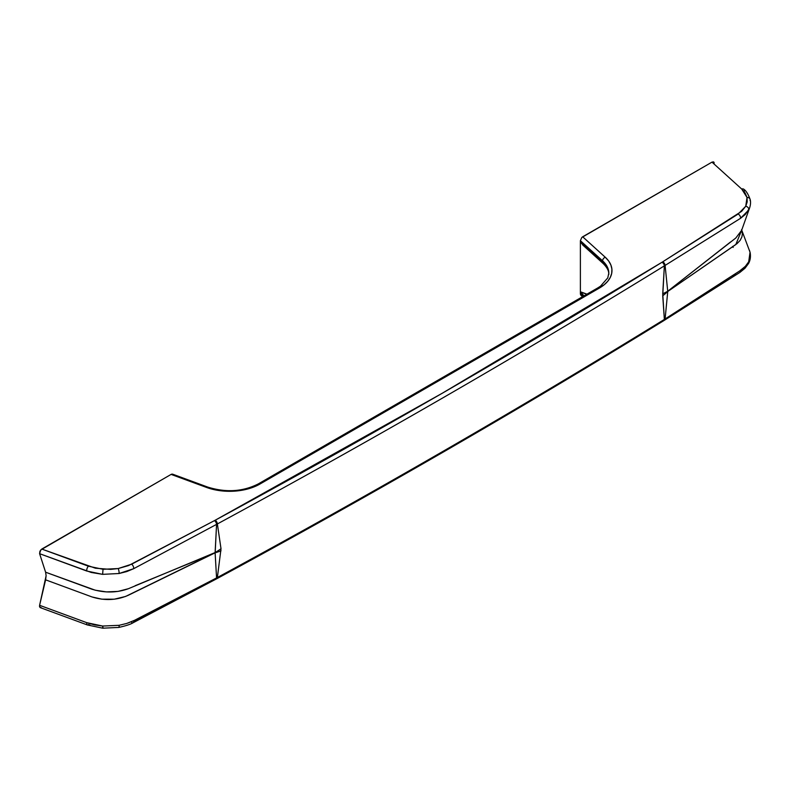 <?xml version="1.0" encoding="UTF-8"?>
<svg xmlns="http://www.w3.org/2000/svg" width="790" height="790" viewBox="0 0 790 790"><rect width="100%" height="100%" fill="white"/><g stroke="black" fill="none" stroke-linecap="round" stroke-linejoin="round"><path stroke-width="1.19" d="M714.249 162.957L713.459 161.871L711.988 162.128L581.795 237.484L580.383 240.703L602.582 260.819L602.582 262.122L580.383 241.997L580.383 240.703L580.383 293.85L581.055 295.292M608.784 273.755A39.698 22.92 0 0 0 602.582 262.122L602.582 260.819A39.698 22.92 180 0 1 608.804 273.133L608.804 274.436C609.021 271.079 607.135 267.435 603.125 263.485A3.18 2.182 -47.8 0 1 602.582 262.122L580.383 241.997L580.383 292.557L584.027 295.855L580.591 292.182L587.207 294.245L581.223 292.063L580.383 292.557L580.551 294.739M583.148 296.359L580.383 293.85L583.148 296.359M172.733 474.217L171.104 474.405L40.774 549.919L39.599 553.681L45.603 572.207L46.116 575.732L39.599 605.308L39.954 607.421L41.268 607.629M713.824 162.098L711.988 162.128L582.674 236.783L605.259 257.244L608.626 260.947L610.858 264.926L611.894 269.054L611.717 273.241L610.324 277.339L607.757 281.25L604.083 284.854L259.9 484.063L248.119 488.882L241.355 490.363L227.016 491.271L219.847 490.669L206.555 487.44L171.104 474.405L41.791 549.06L95.402 568.207L110.689 569.383L118.164 568.553L128.543 565.581L215.206 520.225L442.183 393.292L662.05 262.24L741.642 211.325L745.75 206.23L747.202 201.904L747.024 197.47L745.177 193.106L741.701 189.037L711.988 162.128L741.701 189.037L747.024 197.47L745.75 206.23L738.146 214.031L662.05 262.24C517.845 350.977 368.9 436.969 215.206 520.225L131.624 564.198L118.164 568.553L103.026 569.284L88.421 566.213L41.791 549.06L39.954 551.153L39.599 553.681L45.603 572.207L95.264 590.209L106.492 591.908L118.006 591.404L128.365 588.718L215.117 552.546L216.569 524.382L133.648 568.701L126.756 571.565L119.073 573.51L102.631 574.35L91.265 572.464L39.599 553.681L86.791 571.042A3.18 1.383 -69.9 0 1 88.421 566.213A3.18 1.383 110.1 0 0 86.791 571.042L102.631 574.35L103.026 569.284L102.631 574.35L119.073 573.51A3.18 0.76 -100.1 0 0 118.164 568.553A3.18 0.76 79.9 0 1 119.073 573.51L133.648 568.701A3.18 1.689 -116.4 0 0 131.624 564.198A3.18 1.689 63.6 0 1 133.648 568.701L216.569 524.382L215.176 552.654L125.6 596.45L114.303 599.195L101.88 599.185L91.996 596.944L45.603 579.84L39.599 605.308L86.801 622.688L94.375 624.851L102.631 626.045L119.093 625.315L126.815 623.429L134.567 620.298L216.569 577.934L215.117 552.822L128.365 595.245C116.732 600.341 104.576 600.894 91.897 596.904L45.603 579.84L46.116 575.732L45.603 572.207L91.897 589.212C104.576 593.063 116.732 592.895 128.365 588.718M87.315 624.939A3.18 1.383 -69.9 0 1 86.801 622.688A3.18 1.383 110.1 0 0 87.315 624.939A3.18 1.383 -69.9 0 0 88.421 624.554L90.109 625.137M134.665 620.95L173.089 600.756M700.483 296.26L726.859 279.541M732.508 275.957L735.332 274.16M741.642 269.657L742.649 268.699M135.159 585.706L215.117 552.822A79.385 39.382 6.8 0 0 221.012 550.808A79.385 39.382 -173.2 0 1 215.117 552.822L216.569 577.934L217.369 577.51L221.012 548.764L217.369 523.948L221.012 548.764L217.369 577.51C371.112 494.224 520.106 408.203 664.36 319.437L662.731 295.786L664.36 265.875C520.106 354.641 371.112 440.662 217.369 523.948L216.569 524.382A3.18 1.748 -117.8 0 0 214.436 520.64A3.18 1.748 62.2 0 1 216.569 524.382L217.369 523.948A3.18 1.778 -118.4 0 0 215.206 520.225A3.18 1.778 61.6 0 1 217.369 523.948C371.112 440.662 520.106 354.641 664.36 265.875L662.731 293.742L664.36 319.437L665.101 318.972L667.748 291.5L737.07 243.597L740.171 240.338L741.919 236.852L742.373 233.722L741.553 229.633M741.583 229.722L750.046 252.247L748.693 261.806L745.345 266.329L739.756 270.891L665.101 318.972L667.748 291.5L665.101 265.42L740.497 218.346L745.335 214.455L749.532 208.125M735.816 238.007L741.613 230.384L735.816 238.007L667.748 291.224L730.622 241.918M741.721 230.088L735.816 244.544L667.748 291.5L665.101 265.42L740.497 218.346L748.683 210.012L749.651 207.8L741.632 230.354M667.748 291.5A79.385 52.081 172.9 0 1 662.731 295.786A79.385 52.081 -7.1 0 0 667.748 291.5M667.748 291.224A79.385 38.7 -173.9 0 1 662.731 293.742A79.385 38.7 6.1 0 0 667.748 291.224M665.101 265.42L664.36 265.875A3.18 1.886 -121.6 0 0 662.05 262.24A3.18 1.886 58.4 0 1 664.36 265.875L665.101 265.42A3.18 1.916 -122.3 0 0 662.77 261.796A3.18 1.916 57.7 0 1 665.101 265.42M221.012 548.764A79.385 51.399 172.2 0 1 215.117 552.546A79.385 51.399 -7.8 0 0 221.012 548.764M103.026 627.625L102.631 626.045L86.801 622.688L39.599 605.308L39.53 606.562L40.774 607.717M102.631 626.045L102.779 628.198L118.747 627.418A3.18 0.76 -100.1 0 0 119.093 625.315L102.631 626.045M119.093 625.315A3.18 0.76 79.9 0 1 118.757 627.418C125.867 625.848 130.656 624.288 133.115 622.747L215.917 579.188A3.18 1.748 -117.8 0 0 216.569 577.934L134.567 620.298L128.178 622.964M133.125 622.737A3.18 1.699 -116.5 0 0 133.727 620.703A3.18 1.699 63.5 0 1 133.125 622.737A3.18 1.699 63.5 0 1 131.693 622.5M216.569 577.934A3.18 1.748 62.2 0 1 215.907 579.188L216.717 578.764A3.18 1.778 -118.4 0 0 217.369 577.51L216.569 577.934M217.369 577.51A3.18 1.778 61.6 0 1 216.717 578.764C370.461 495.478 519.465 409.457 663.719 320.691A3.18 1.886 -121.6 0 0 664.36 319.437C520.106 408.203 371.112 494.224 217.369 577.51M664.36 319.437A3.18 1.886 58.4 0 1 663.709 320.691L664.459 320.226A3.18 1.916 -122.3 0 0 665.101 318.972L664.36 319.437M744.654 267.01L739.756 270.891L665.101 318.972A3.18 1.916 57.7 0 1 664.459 320.226L739.914 272.412A3.18 1.965 -123.8 0 0 740.497 270.387A3.18 1.965 56.2 0 1 739.924 272.402A3.18 1.965 56.2 0 1 739.875 272.441A3.18 1.965 -123.8 0 0 739.924 272.402L744.98 268.264L748.564 263.455C750.322 260.285 750.846 256.632 750.125 252.504L749.503 250.45L750.046 252.247L748.693 261.806A3.18 2.479 28 0 1 748.535 263.495A3.18 2.479 -152 0 0 748.693 261.806M750.174 252.859A3.18 2.568 167.2 0 0 750.125 252.533A3.18 2.568 167.2 0 0 750.046 252.247A3.18 2.568 -12.8 0 1 750.125 252.533M740.497 218.346A3.18 1.965 -123.8 0 0 738.146 214.031A3.18 1.965 56.2 0 1 740.497 218.346M748.683 210.012A3.18 2.479 -151.9 0 0 745.75 206.23A3.18 2.479 28.1 0 1 748.683 210.012M750.105 199.297A3.18 2.568 167.2 0 0 747.024 197.47A3.18 2.568 -12.8 0 1 750.105 199.297A3.18 2.568 -12.8 0 1 750.046 200.571M749.651 207.8C750.668 204.551 750.826 201.736 750.125 199.366C748.189 194.123 746.096 190.765 743.844 189.284A3.18 2.192 132.4 0 0 741.701 189.037A3.18 2.192 -47.6 0 1 743.844 189.294A3.18 2.192 -47.6 0 1 744.269 191.457M733.15 247.418L732.745 246.362M587.207 248.475L585.301 247.092M583.622 245.769L580.383 241.997L583.622 245.769M608.784 273.784A39.698 22.92 0 0 0 602.582 262.122A3.18 2.182 132.2 0 0 603.135 263.495M171.983 474.089L171.104 474.405L206.555 487.44A3.18 1.392 -69.8 0 1 207.651 487.055A3.18 1.392 110.2 0 0 206.555 487.44A42.867 24.747 0 0 0 259.9 484.063A3.18 1.837 -120 0 0 258.31 483.905A3.18 1.837 60 0 1 259.9 484.063L599.422 288.044A3.18 1.837 -120 0 0 597.832 287.886A3.18 1.837 60 0 1 599.422 288.044A42.867 24.747 0 0 0 605.259 257.244A3.18 2.182 132.2 0 0 602.582 260.819A39.698 22.92 180 0 1 608.804 273.231M605.259 257.244L582.674 236.783L581.795 237.484L580.383 240.703L602.582 260.819A3.18 2.182 -47.8 0 1 605.259 257.244M741.613 230.384L741.593 229.722M40.32 607.638L87.335 624.939L102.789 628.198M582.566 296.704L580.848 295.154M603.125 263.485L582.635 244.91M608.804 273.133L607.777 277.892L600.509 286.178L597.832 287.886L258.31 483.905C242.806 491.726 225.92 492.772 207.651 487.055L172.585 474.148"/></g></svg>
